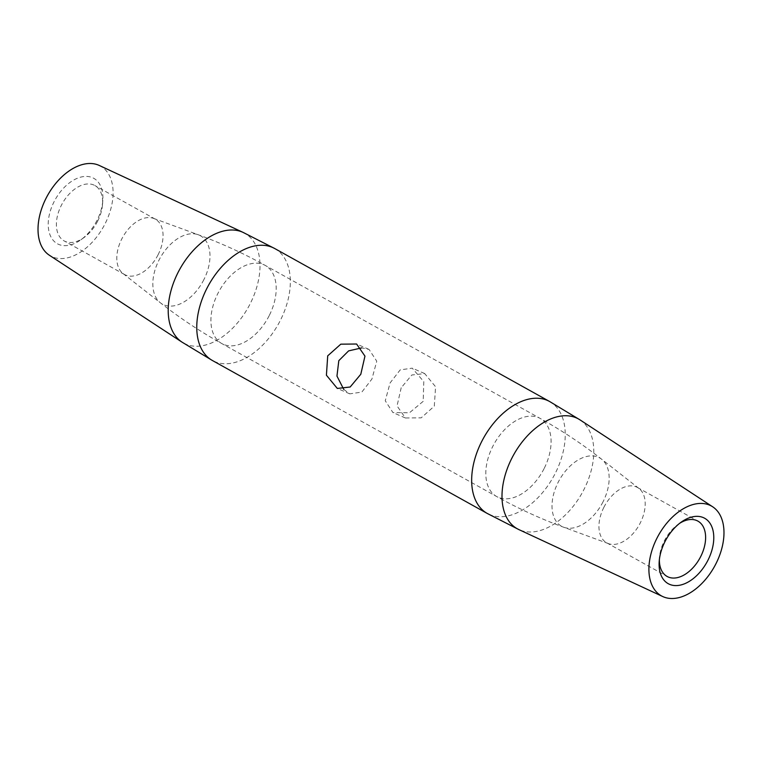 <?xml version="1.0" encoding="UTF-8"?>
<svg xmlns="http://www.w3.org/2000/svg" width="762" height="762" viewBox="0 0 762 762"><rect width="100%" height="100%" fill="white"/><g stroke="black" fill="none" stroke-linecap="round" stroke-linejoin="round"><path stroke-width="0.57" stroke-dasharray="3.81 2.86" d="M423.186 401.336L409.461 412.785L392.935 412.575L385.258 400.755L390.096 382.924L400.193 369.894L412.223 368.151L423.805 381.657L423.186 401.336M401.203 387.744L397.04 405.898L405.403 417.986L421.215 417.833L434.292 406.156L435.578 386.753L424.682 373.561L411.813 375.009L401.203 387.744M343.776 389.43L349.777 393.849L361.826 392.087L371.904 379.076L376.742 361.207L369.065 349.425L361.779 347.872M603.904 507.263A31.661 19.736 119.1 0 0 606.666 542.811A31.661 19.736 119.1 0 0 608.438 543.62A31.661 19.736 119.1 0 0 640.232 523.027A31.661 19.736 119.1 0 0 639.08 488.547A31.661 19.736 119.1 0 0 637.461 487.47A31.661 19.736 119.1 0 0 603.904 507.263M679.542 523.389A31.661 19.736 119.1 0 0 678.037 524.418A31.661 19.736 119.1 0 0 664.331 540.887A31.661 19.736 119.1 0 0 659.444 557.822A31.661 19.736 119.1 0 0 659.378 559.641M158.096 254.737A31.661 19.736 -60.9 0 1 124.539 274.53A31.661 19.736 -60.9 0 1 122.92 273.453A31.661 19.736 -60.9 0 1 121.768 238.973A31.661 19.736 -60.9 0 1 153.562 218.38A31.661 19.736 -60.9 0 1 155.334 219.189A31.661 19.736 -60.9 0 1 158.096 254.737M97.669 221.113A31.661 19.736 -60.9 0 1 83.963 237.582A31.661 19.736 -60.9 0 1 64.113 240.897A31.661 19.736 -60.9 0 1 61.341 205.349A31.661 19.736 -60.9 0 1 94.907 185.557A31.661 19.736 -60.9 0 1 102.556 204.178A31.661 19.736 -60.9 0 1 97.669 221.113M97.031 220.351A37.443 23.336 -60.9 0 1 80.829 239.83A37.443 23.336 -60.9 0 1 52.235 239.068A37.443 23.336 -60.9 0 1 54.083 201.711A37.443 23.336 -60.9 0 1 85.544 176.413A37.443 23.336 -60.9 0 1 102.813 200.339A37.443 23.336 -60.9 0 1 97.031 220.351M99.27 165.459A51.406 32.052 -60.9 0 1 105.042 223.838A51.406 32.052 -60.9 0 1 49.33 255.213M269.196 315.649A44.701 27.87 -60.9 0 1 221.818 343.576A44.701 27.87 -60.9 0 1 217.913 293.389A44.701 27.87 -60.9 0 1 265.29 265.452A44.701 27.87 -60.9 0 1 269.196 315.649M544.087 468.611A44.701 27.87 -60.9 0 1 496.71 496.548A44.701 27.87 -60.9 0 1 492.804 446.351A44.701 27.87 -60.9 0 1 540.182 418.424A44.701 27.87 -60.9 0 1 544.087 468.611M603.037 501.806A39.129 24.394 -60.9 0 1 563.747 527.256A39.129 24.394 -60.9 0 1 558.146 482.327A39.129 24.394 -60.9 0 1 601.618 459.2A39.129 24.394 -60.9 0 1 603.037 501.806M203.854 279.673A39.129 24.394 -60.9 0 1 160.382 302.8A39.129 24.394 -60.9 0 1 158.963 260.194A39.129 24.394 -60.9 0 1 198.253 234.744A39.129 24.394 -60.9 0 1 203.854 279.673M243.097 232.4A62.865 39.186 -60.9 0 1 250.155 303.781A62.865 39.186 -60.9 0 1 182.032 342.148M274.711 248.526A64.075 39.948 -60.9 0 1 280.302 320.469A64.075 39.948 -60.9 0 1 212.398 360.502M549.602 401.498A64.075 39.948 -60.9 0 1 555.203 473.44A64.075 39.948 -60.9 0 1 487.289 513.474M579.968 419.852A62.865 39.186 -60.9 0 1 583.949 489.518A62.865 39.186 -60.9 0 1 518.903 529.6M405.403 417.986L392.935 412.575M608.438 543.62L563.747 527.256C540.687 518.817 518.341 508.578 496.71 496.548L221.818 343.576C200.187 331.537 179.708 317.945 160.382 302.8L122.92 273.453M349.777 393.849L337.318 388.439M606.666 542.811L667.093 576.443M659.444 557.822L659.187 561.661M124.539 274.53L64.113 240.897M83.963 237.582L80.829 239.83M153.562 218.38L198.253 234.744C221.313 243.183 243.659 253.422 265.29 265.452L540.182 418.424C561.813 430.463 582.292 444.055 601.618 459.2L639.08 488.547M637.461 487.47L697.887 521.103M678.037 524.418L681.171 522.17M155.334 219.189L94.907 185.557M102.556 204.178L102.813 200.339M369.065 349.425L356.597 344.014M424.682 373.561L412.223 368.151"/><path stroke-width="1.14" d="M361.779 347.872L348.615 350.882L338.814 360.664L336.956 376.066L343.776 389.43M360.797 374.256L350.158 387.01L337.318 388.439L326.412 375.218L327.708 355.844L340.805 344.167L356.597 344.014L364.96 356.121L360.797 374.256M659.378 559.641A31.661 19.736 119.1 0 0 667.093 576.443A31.661 19.736 119.1 0 0 700.659 556.651A31.661 19.736 119.1 0 0 697.887 521.103A31.661 19.736 119.1 0 0 679.542 523.389M664.969 541.649A37.443 23.336 119.1 0 0 659.187 561.661A37.443 23.336 119.1 0 0 676.456 585.587A37.443 23.336 119.1 0 0 707.917 560.289A37.443 23.336 119.1 0 0 709.765 522.932A37.443 23.336 119.1 0 0 681.171 522.17A37.443 23.336 119.1 0 0 664.969 541.649M243.097 232.4A62.865 39.186 -60.9 0 0 178.051 272.482A62.865 39.186 -60.9 0 0 182.032 342.148L49.33 255.213A51.406 32.052 -60.9 0 1 46.072 198.234A51.406 32.052 -60.9 0 1 99.27 165.459L243.097 232.4L274.711 248.526A64.075 39.948 -60.9 0 0 206.797 288.56A64.075 39.948 -60.9 0 0 212.398 360.502L487.289 513.474A64.075 39.948 -60.9 0 1 481.698 441.531A64.075 39.948 -60.9 0 1 549.602 401.498L274.711 248.526M656.958 538.163A51.406 32.052 -60.9 0 1 712.67 506.787A51.406 32.052 -60.9 0 1 715.928 563.766A51.406 32.052 -60.9 0 1 662.73 596.541A51.406 32.052 -60.9 0 1 656.958 538.163M662.73 596.541L518.903 529.6A62.865 39.186 -60.9 0 1 511.845 458.219A62.865 39.186 -60.9 0 1 579.968 419.852L549.602 401.498M712.67 506.787L579.968 419.852M487.289 513.474L518.903 529.6M182.032 342.148L212.398 360.502"/></g></svg>
